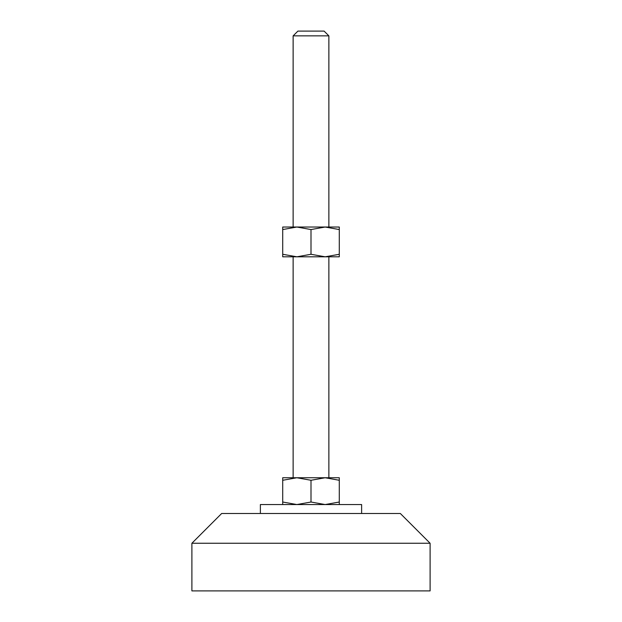 <?xml version="1.0" encoding="UTF-8"?>
<svg xmlns="http://www.w3.org/2000/svg" width="622" height="622" viewBox="0 0 622 622"><rect width="100%" height="100%" fill="white"/><g stroke="black" fill="none" stroke-linecap="round" stroke-linejoin="round"><path stroke-width="0.93" d="M293.133 35.866L297.899 31.1L324.101 31.1L328.867 35.866L293.133 35.866L293.133 227.03M339.285 229.557L325.143 227.03L311 229.557L296.857 227.03L282.715 229.557L282.715 227.03L339.285 227.03L339.285 254.281L325.143 256.808L339.285 256.808L339.285 254.281M328.867 35.866L328.867 227.03M296.857 256.808L325.143 256.808L311 254.281L296.857 256.808L282.715 254.281L282.715 256.808L296.857 256.808M293.133 256.808L293.133 477.75M282.715 480.277L282.715 477.75L339.285 477.75L339.285 480.277L325.143 477.75L311 480.277L296.857 477.75L282.715 480.277L282.715 502.024L296.857 504.551L311 502.024L325.143 504.551L339.285 502.024L339.285 504.551M328.867 256.808L328.867 477.75M361.623 513.484L361.623 504.551L260.377 504.551L260.377 513.484M430.105 543.255L400.327 513.484L221.673 513.484L191.895 543.255L191.895 590.9L430.105 590.9L430.105 543.255L191.895 543.255M282.715 504.551L282.715 502.024M339.285 480.277L339.285 502.024M311 480.277L311 502.024M282.715 229.557L282.715 254.281M311 229.557L311 254.281"/></g></svg>
